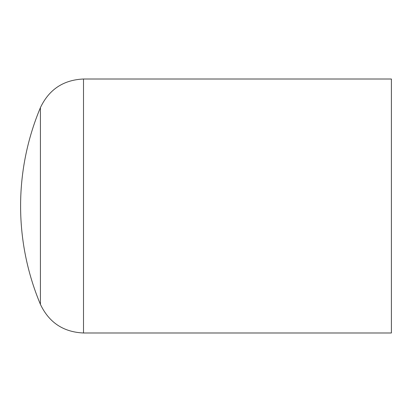 <?xml version="1.0" encoding="UTF-8"?>
<svg xmlns="http://www.w3.org/2000/svg" width="412" height="412" viewBox="0 0 412 412"><rect width="100%" height="100%" fill="white"/><g stroke="black" fill="none" stroke-linecap="round" stroke-linejoin="round"><path stroke-width="0.62" d="M40.417 206L40.417 107.645A253.972 253.972 0 0 0 40.417 304.355L40.417 206M40.417 304.355C49.038 322.534 63.396 332.077 83.502 332.989L391.4 332.989L391.4 79.011L83.502 79.011C63.396 79.918 49.038 89.466 40.417 107.645M83.502 332.989L83.502 79.011"/></g></svg>

